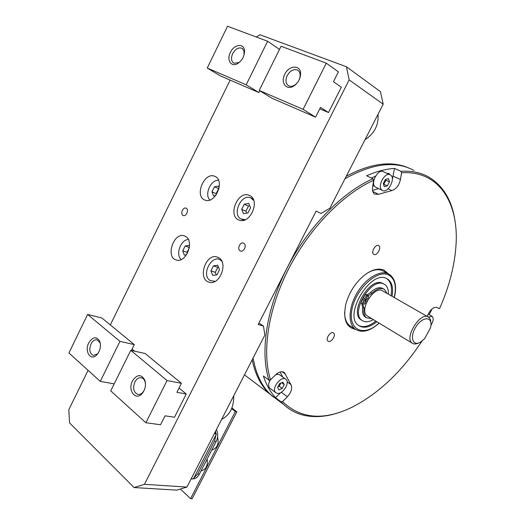 <?xml version="1.0" encoding="UTF-8"?>
<svg xmlns="http://www.w3.org/2000/svg" width="525" height="525" viewBox="0 0 525 525"><rect width="100%" height="100%" fill="white"/><g stroke="black" fill="none" stroke-linecap="round" stroke-linejoin="round"><path stroke-width="0.79" d="M373.931 254.435C377.035 256.134 381.826 247.452 378.742 245.707C375.788 243.469 370.512 252.466 373.702 254.303L373.931 254.435M413.923 170.408C395.476 160.499 372.501 163.282 344.984 178.762M253.102 358.017C255.911 374.102 261.863 386.393 270.952 394.892L278.873 400.87M429.233 314.705L431.99 308.989M269.568 381.15L269.069 380.054M342.845 411.187C329.936 416.174 317.802 417.71 306.436 415.807C297.688 414.251 290.03 410.425 283.461 404.329L281 401.822L282.548 401.586L287.359 396.769C291.382 392.182 292.576 388.119 290.935 384.595L284.412 372.625C282.037 370.926 279.07 371.68 275.507 374.896L270.519 379.818L268.925 380.074C260.019 352.288 266.182 309.061 287.044 268.124C307.932 227.227 341.768 192.623 372.921 178.743L373.623 180.292L372.606 187.13C372.179 190.562 372.894 192.905 374.752 194.158L378.623 194.302L391.86 190.549C396.165 189.144 399.026 185.456 400.457 179.478L401.559 172.797L400.87 171.288C411.344 170.651 420.512 172.495 428.367 176.813C443.572 185.863 452.537 201.173 455.26 222.757M282.713 377.016L280.107 371.982M280.665 392.615L275.546 397.714C270.303 391.991 266.241 384.746 263.366 375.966L268.925 380.074M276.36 374.122L276.524 374.502M374.213 185.64L372.75 186.152M371.365 178.008L375.447 176.236M386.932 173.342L388.946 173.434L389.924 174.707M392.339 179.498L394.511 168.427C385.724 168.991 376.412 171.432 366.562 175.757L372.921 178.743M372.579 190.45L378.525 188.567M373.623 180.292C342.779 194.138 309.317 228.427 288.625 268.918C267.96 309.442 261.785 352.242 270.519 379.818M394.511 168.427L400.87 171.288M275.546 397.714L281 401.822M401.559 172.797C438.572 170.159 458.535 202.414 456.087 243.784C454.886 264.849 449.374 286.466 439.556 308.634L436.675 307.433C433.821 306.902 431.058 309.022 428.387 313.806L427.12 316.385M355.464 329.352C346.172 327.442 342.923 319.193 345.719 304.598C348.981 292.596 355.241 282.778 364.488 275.133C371.936 269.561 378.42 267.888 383.933 270.113L388.5 273.925M384.3 271.602L382.6 270.651C378.538 268.938 373.728 269.588 368.169 272.6M344.603 312.316C344.689 319.646 346.999 324.496 351.547 326.852M328.538 341.348C331.61 342.517 336.249 334.832 333.578 333.014C330.901 330.553 325.027 338.96 327.967 341.047L328.538 341.348M282.548 401.586C300.661 418.963 323.794 420.86 351.967 407.269C378.558 393.652 401.848 371.634 421.851 341.217M252.171 359.835C255.229 374.509 261.017 385.822 269.528 393.776L273.302 396.959M408.883 168.052C391.624 160.473 370.748 163.216 346.264 176.269M277.121 393.31C282.496 394.807 290.259 382.705 286.033 379.424C281.676 374.857 270.815 388.598 275.664 392.575L277.121 393.31M285.528 379.05L279.326 374.607L277.417 374.332L275.559 374.843M270.237 379.864C268.282 383.493 268.124 386.262 269.758 388.159L270.27 388.539M277.935 386.794L279.234 386.236L280.882 383.06M279.589 383.611L277.6 387.45L278.913 389.852L282.201 388.428L284.183 384.615L282.89 382.2L279.589 383.611M281.623 382.738L284.183 384.615M279.234 386.236L282.201 388.428M392.037 296.284C393.481 288.192 392.109 282.516 387.929 279.267L386.446 278.447C370.348 269.732 343.101 315.696 358.529 325.428C363.49 328.696 369.607 327.475 376.878 321.746M358.719 325.572C363.602 327.784 369.305 326.294 375.821 321.11M390.967 295.673C392.398 287.582 391.027 281.912 386.84 278.657L386.682 278.552M367.244 296.467L366.608 297.412M365.617 299.092L365.026 300.228M364.225 302.046L363.956 302.748M388.421 294.21C388.566 289.675 387.371 286.453 384.832 284.563L383.591 283.874C371.011 277.266 350.011 312.88 362.001 320.408C365.006 322.494 368.773 322.225 373.314 319.594M383.736 283.94L382.502 283.264C369.922 276.649 348.941 312.224 360.938 319.751L362.001 320.408M368.307 296.015C366.87 296.402 366.352 297.301 366.752 298.699C368.222 298.489 368.78 297.616 368.419 296.074L368.307 296.015M366.555 297.59L367.264 296.389M386.991 293.39L384.51 289.452C381.032 287.392 376.812 288.678 371.851 293.304C369.908 295.155 368.143 295.824 366.555 295.319L364.75 298.758L367.776 299.919M364.75 298.758L363.392 297.957L365.197 294.518L366.555 295.319M383.637 288.953L383.158 288.678C379.673 286.617 375.454 287.897 370.492 292.517C368.557 294.361 366.785 295.03 365.197 294.518M361.64 303.22L362.65 307.466C362.033 311.968 362.854 315.144 365.124 316.988L366.017 317.533M367.054 301.291L364.028 300.136L362.224 303.568L362.827 303.903L363.996 308.267C363.372 312.782 364.192 315.958 366.457 317.802L371.772 318.655M362.224 303.568L360.878 302.767L362.677 299.335L364.028 300.136M367.093 301.206L362.677 299.335M364.002 304.224C365.439 303.824 365.958 302.938 365.558 301.547C364.094 301.744 363.53 302.617 363.877 304.159L364.002 304.224M363.687 303.043L364.402 301.855M427.928 316.844L382.974 291.093C374.902 284.379 358.404 310.275 367.192 315.879L367.966 316.352M418.635 342.963C415.997 344.275 413.844 344.341 412.178 343.14C403.764 337.746 420.998 310.688 428.663 317.264C430.047 318.308 430.776 320.073 430.848 322.56M430.566 327.646L430.913 325.612C432.108 316.122 422.277 316.647 415.99 326.727C409.526 336.663 412.584 346.782 420.348 342.188L424.673 338.632L430.566 327.646M366.063 299.263L365.472 300.398M382.377 190.404C387.936 194.047 396.263 177.837 390.331 174.897C384.812 171.248 376.477 187.445 382.338 190.378L382.377 190.404M389.845 174.681L383.499 171.773C377.954 168.118 369.692 184.216 375.578 187.162L376.071 187.399M383.572 184.393L386.039 180.259L385.77 179.36M385.416 179.452L383.309 183.527L384.28 186.736L387.345 185.883L389.445 181.84L388.493 178.618L385.416 179.452M386.039 180.259L389.445 181.84M383.946 184.288L387.345 185.883M430.946 325.251C433.427 321.182 433.821 318.216 432.127 316.358L428.308 317.034M383.197 104.206L349.145 79.872L346.467 66.773L380.454 91.652L383.197 104.206L329.903 208.182L321.077 213.472L316.142 211.076L258.182 324.548L263.452 326.091L258.963 323.013M186.946 487.082L176.715 490.127L134.065 487.554L144.46 484.326L186.946 487.082L264.882 335.029L263.452 326.091M134.065 487.554L69.562 422.907L68.788 409.776L88.082 370.348M249.979 195.687L249.086 195.274C237.622 190.319 227.266 216.517 239.249 220.1C249.939 224.648 260.505 200.668 249.979 195.687L249.086 195.274M215.145 281.361L210.085 280.534C199.828 274.043 214.18 251.121 221.996 261.634M218.886 257.827L217.186 257.04C205.629 252.893 197.151 279.425 209.167 282.201C219.443 285.856 228.513 263.156 218.886 257.827M215.394 176.603L214.633 176.249C204.074 171.596 194.001 196.744 205.065 200.104C214.955 204.409 225.186 181.217 215.394 176.603M185.771 236.558L184.321 235.876C173.67 231.912 165.231 257.329 176.315 259.993C185.863 263.53 194.768 241.513 185.771 236.558M186.336 208.3L185.975 208.136C182.759 206.83 179.898 214.6 183.251 215.532C186.218 216.753 189.184 209.797 186.336 208.3M243.849 243.292L243.377 243.075C239.676 241.651 236.736 249.992 240.581 251.016C243.954 252.335 247.065 244.991 243.849 243.292M349.145 79.872L144.46 484.326M256.338 37.019L259.947 34.768L346.467 66.773M110.316 324.923L230.14 80.102M218.505 267.251L217.79 267.343L215.276 272.357L216.267 274.936M213.458 265.827L210.938 270.867L212.664 275.382L216.943 274.851L219.483 269.778L217.731 265.263L213.458 265.827L217.79 267.343M215.276 272.357L210.938 270.867M189.354 247.524L185.135 245.989L182.739 250.832L184.308 255.091L186.559 254.763M189.308 247.787L187.044 252.368L182.739 250.832M189.492 246.369L189.118 245.378L185.135 245.989M188.37 239.558C180.731 239.42 175.238 254.789 181.217 259.534M187.044 252.368L187.405 253.345M253.726 200.452L250.537 197.781C241.198 193.673 231.84 214.331 240.909 218.958L245.313 219.686M249.743 205.872L248.463 206.102L245.903 211.207L246.73 213.157M244.269 204.225L241.703 209.357L243.541 213.714L247.971 212.947L250.563 207.775L248.692 203.418L244.269 204.225L248.463 206.102M245.903 211.207L241.703 209.357M218.938 188.685L214.371 186.874L211.936 191.796L213.609 195.917L215.709 195.51M218.544 188.764L216.123 193.659L211.936 191.796M219.155 187.628L218.498 186.04L214.371 186.874M218.544 180.305C210.801 179.484 204.113 194.762 209.902 199.992M216.123 193.659L216.451 194.46M214.81 432.718L216.398 434.063L193.417 478.872L191.133 478.905M216.398 434.063L214.305 433.709M216.425 429.575C218.183 433.328 218.118 437.266 216.215 441.387L199.415 474.101C197.577 477.428 195.202 479.043 192.301 478.938L191.756 478.892M216.005 434.838L214.508 441.171L197.676 473.963L193.804 478.111M215.519 431.333L215.952 433.689M180.403 489.031L190.568 498.671L192.124 498.75L236.808 411.856L231.925 407.938M190.568 498.671L235.318 411.607L231.637 408.647M235.318 411.607L236.808 411.856M217.573 437.023C219.142 443.901 217.212 448.238 211.772 450.037M207.158 459.021C208.025 465.609 205.99 469.58 201.036 470.945M98.234 353.089L97.499 353.896L93.45 355.432C89.703 353.673 88.882 349.853 91.002 343.98C92.636 340.909 94.631 339.511 96.981 339.787L100.026 342.687L100.38 343.875M132.083 349.105L134.59 351.186M114.201 383.854L100.262 381.386L68.919 352.971L87.623 314.455L101.889 317.999L134.302 344.617L131.401 350.483M87.623 314.455L119.956 341.355L134.302 344.617M100.262 381.386L119.956 341.355M88.751 342.897C92.827 336.643 96.495 336.112 99.757 341.309C101.22 346.356 100.19 350.923 96.672 355.018C90.628 361.358 84.243 351.356 88.751 342.897M287.188 75.587C290.154 70.612 293.573 68.775 297.465 70.074C299.355 71.164 300.248 73.132 300.129 75.968C299.742 79.518 298.121 82.432 295.26 84.702C292.878 86.362 290.692 86.743 288.704 85.838C285.679 83.777 285.18 80.364 287.188 75.587M320.499 107.389L315.584 117.147L303.102 109.357L326.274 63.164L338.415 71.846L333.447 81.697L341.342 87.183L328.519 112.547L320.499 107.389M326.274 63.164L281.046 46.259L259.212 90.438L271.891 98.201L315.584 117.147M319.764 108.846L328.519 112.547M259.212 90.438L303.102 109.357M284.753 74.314C289.15 64.568 301.599 64.739 300.549 74.753C300.077 79.104 298.095 82.668 294.597 85.45C287.083 91.376 279.983 83.134 284.753 74.314M239.761 62.009L238.882 62.613L233.894 63.217C231.203 61.366 230.797 58.177 232.68 53.648C235.397 48.963 238.475 47.171 241.92 48.274L243.882 50.623L244.118 54.685M259.777 90.786L258.897 92.571L246.179 84.82L267.619 41.239L279.497 49.403M267.619 41.239L227.522 26.25L207.237 68.033L220.054 75.731L258.897 92.571M207.237 68.033L246.179 84.82M230.377 52.441C234.163 43.956 244.44 42.899 244.512 51.161C244.374 56.293 242.183 60.368 237.93 63.394C231.368 67.732 226.288 60.198 230.377 52.441M144.316 390.042L142.958 392.168C141.422 393.934 139.762 394.702 137.977 394.472C133.626 392.575 132.582 388.428 134.853 382.029C136.539 378.906 138.653 377.475 141.192 377.731C142.944 378.098 144.211 379.352 144.998 381.498L145.497 384.057M165.04 415.833L160.538 424.758L145.878 422.743L167.048 380.54L181.433 383.309L176.892 392.319L186.244 394.006L174.497 417.244L165.04 415.833M179.045 388.041L186.244 394.006M145.878 422.743L110.729 390.876L130.758 350.346L145.123 353.496L181.433 383.309M130.758 350.346L167.048 380.54M132.484 380.894C137.137 374.141 141.264 373.918 144.861 380.231C146.16 384.93 145.327 389.281 142.367 393.284C135.896 401.572 127.26 390.475 132.484 380.894M378.02 114.306C378.801 124.983 374.45 133.475 364.967 139.775M233.697 395.87C233.92 407.151 229.904 414.98 221.655 419.363M281.288 392.26L287.359 396.769M287.149 381.846L290.935 384.595M282.096 371.713L285.403 374.095M393.271 176.19L400.457 179.478M388.165 188.803L391.86 190.549M372.829 191.507L378.623 194.302M394.347 297.609C396.946 286.794 395.404 279.129 389.74 274.614L388.093 273.702C379.844 269.896 365.63 278.46 357.138 292.819C348.554 307.125 347.819 323.617 355.064 329.05C361.869 333.322 369.895 331.347 379.148 323.124M394.203 297.524C396.795 285.987 394.839 278.434 388.329 274.857C376.858 269.154 355.071 289.912 351.803 310.209C348.075 330.573 364.179 337.129 379.004 323.039M371.851 293.304L370.492 292.517M363.996 308.267L362.65 307.466M199.415 474.101L197.676 473.963M216.215 441.387L214.508 441.171M283.808 372.186L284.412 372.625M270.952 394.892L283.461 404.329M244.46 374.87L269.528 393.776M269.758 388.159L275.664 392.575M349.709 325.697L355.064 329.05M382.515 270.618L388.067 273.689M386.84 278.657L387.929 279.267M366.457 317.802L365.124 316.988M362.827 303.903L362.408 303.647M412.178 343.14L367.192 315.879M375.578 187.162L382.338 190.378M428.229 314.134L431.839 316.188M217.842 257.283L217.186 257.04M215.407 176.61L214.633 176.249M184.905 236.099L184.321 235.876M253.089 198.955L251.311 198.135M243.784 220.224L241.953 219.443M100.026 342.687L99.757 341.309M97.499 353.896L96.672 355.018M297.465 70.074L298.266 70.612M300.129 75.968L300.549 74.753M295.26 84.702L294.597 85.45M241.92 48.274L242.543 48.681M244.263 52.612L244.512 51.161M238.882 62.613L237.93 63.394M144.998 381.498L144.861 380.231M142.958 392.168L142.367 393.284"/></g></svg>
